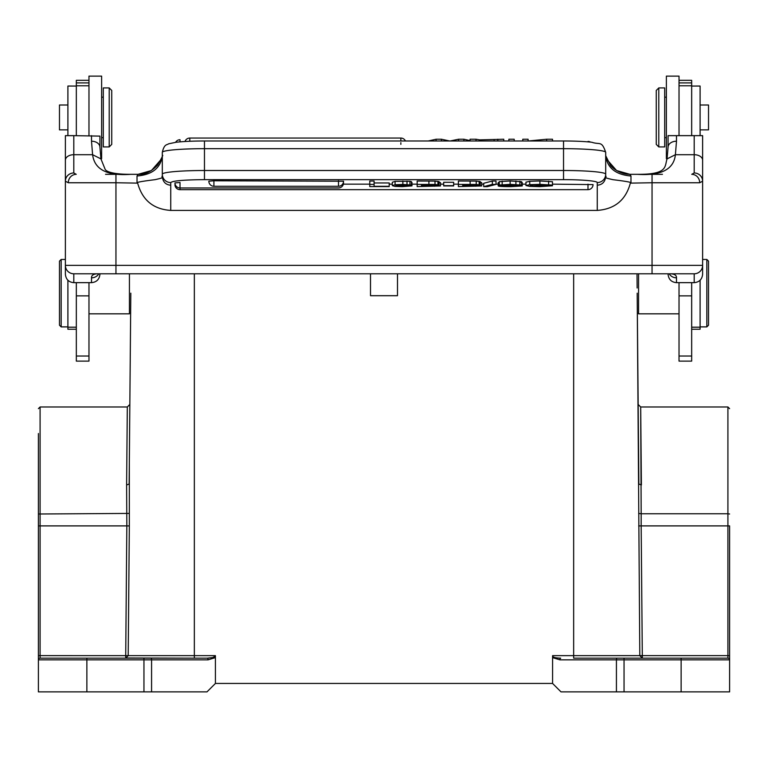 <?xml version="1.0" encoding="UTF-8"?>
<svg xmlns="http://www.w3.org/2000/svg" width="768" height="768" viewBox="0 0 768 768"><rect width="100%" height="100%" fill="white"/><g stroke="black" fill="none" stroke-linecap="round" stroke-linejoin="round"><path stroke-width="1.15" d="M476.016 140.986L476.016 139.238L479.712 139.872L503.75 139.238L503.75 140.986M105.552 174.326L138.096 174.326L151.411 170.534L161.078 159.504M100.896 158.88L92.602 154.704C94.493 169.498 107.174 176.035 130.646 174.326L138.125 174.326M676.301 273.792L688.704 273.792M669.187 273.792A8.429 8.074 180 0 0 676.493 277.834C676.598 275.318 674.573 273.965 670.435 273.792L656.698 273.792M79.046 273.792L91.738 273.792M130.877 174.326C111.581 174.422 106.109 171.13 105.206 169.469L100.934 158.89L99.936 147.206L99.936 136.109L99.936 147.206A8.429 6 0 0 0 91.507 141.206L92.602 154.704L73.805 154.704A8.429 5.501 180 0 0 65.376 160.205L65.386 135.648L73.805 135.648L73.805 172.973L76.234 174.326A8.429 7.939 90 0 0 68.294 182.755L65.376 181.2L65.376 265.354A8.429 8.429 0 0 0 73.805 273.792L694.195 273.792A8.429 8.429 0 0 0 702.624 265.354A8.429 8.429 0 0 1 694.195 273.792L694.195 282.653L676.493 282.653C671.405 282.202 668.602 279.379 668.064 274.205L668.064 273.792M667.094 158.88L675.398 154.704C673.834 169.354 661.171 175.891 637.382 174.326L637.123 174.326C668.39 174.605 664.502 166.406 667.066 158.89L668.064 147.206L668.074 135.648L702.614 135.648L702.624 160.205L702.624 136.109M668.064 135.984L668.064 147.206A8.429 6 0 0 1 676.493 141.206L675.398 154.704L694.195 154.704A8.429 5.501 0 0 1 702.624 160.205L702.624 181.2L699.706 182.755A8.429 7.939 -90 0 0 691.766 174.326L694.195 172.973A8.429 8.227 0 0 1 702.624 181.2L702.624 274.205C702.096 279.37 699.283 282.192 694.195 282.653M652.051 273.792L652.051 182.755L630.346 183.12C625.814 200.026 614.784 209.126 597.264 210.413L170.736 210.413C153.37 209.261 142.349 200.16 137.654 183.12L115.949 182.755L115.949 273.792M630.346 183.12C633.043 182.563 627.293 181.421 613.085 179.702C600.672 176.918 607.661 177.715 605.693 176.189L605.693 152.352A42.144 3.677 180 0 0 563.539 148.675L563.539 141.014M605.693 176.87L605.693 176.189M597.264 210.413L597.264 185.222C602.294 184.8 605.107 181.92 605.693 176.573M606.922 159.504L616.589 170.534L629.904 174.326L662.448 174.326M629.875 174.326L637.123 174.326M605.683 155.674L610.358 165.072C611.645 167.376 619.565 174.346 629.904 174.326L630.979 176.006C615.734 174.71 607.296 167.962 605.693 155.75M374.093 182.957L389.213 182.957L389.213 186.595L369.782 186.595L369.782 181.037L374.093 181.037L374.093 186.317L389.213 186.317M411.418 185.011L411.418 181.651L409.93 181.306L395.078 181.373L392.323 182.266L392.323 185.626L395.078 184.733L402.864 184.426L411.418 185.011L399.504 184.762L395.741 185.462L411.974 185.885L411.974 182.525L411.418 182.275M440.486 185.971L417.168 186.595L417.168 184.397L435.005 184.464L439.066 184.963L434.966 185.414L440.486 185.971L440.486 182.611L439.066 182.256M439.066 184.963L439.066 181.603L435.005 181.104L417.168 181.037L417.168 184.397M443.683 182.285L453.648 182.285L453.648 185.942L443.683 185.942L443.683 182.285M481.709 185.971L458.39 186.595L458.39 184.397L476.227 184.464L480.288 184.963L476.189 185.414L481.709 185.971L481.709 182.611L480.288 182.256M480.288 184.963L480.288 181.603L476.227 181.104L458.39 181.037L458.39 184.397M492.336 181.037L483.706 183.283L483.706 186.643L492.336 184.397L492.336 181.037L496.022 181.037L496.022 184.397L487.373 186.643L483.706 186.643M522.25 185.962L510.778 186.643C502.637 186.643 498.442 186.384 498.192 185.856L515.942 186.269L517.258 185.837L499.306 185.021L510.134 184.349L521.587 185.069L510.038 184.627L504.134 185.136L522.25 185.962L522.25 182.602L520.963 182.275M521.587 185.069L521.587 181.709L510.134 180.989L499.306 181.661L499.306 185.021M498.192 185.856L498.192 182.496L499.306 182.496M552.47 181.728L539.904 180.989L529.747 181.306L525.955 182.16L525.955 185.52L529.747 184.666L539.904 184.349L552.47 185.088L532.819 184.867L530.266 185.501L532.752 186.134L552.47 185.779L552.47 181.728M213.907 180.778L208.848 181.219A5.059 5.059 0 0 0 213.907 186.278L213.907 180.778L343.536 181.219A5.059 5.059 0 0 1 338.486 186.278L338.486 180.778M343.296 182.774L343.536 182.909A5.059 5.059 0 0 1 338.486 187.968L180.01 187.968L180.01 182.467L174.95 182.909A5.059 5.059 0 0 0 180.01 187.968L180.01 189.658A5.059 5.059 0 0 1 174.95 184.598L175.2 184.464M587.99 184.157L587.99 189.638A5.059 5.059 0 0 0 593.05 184.598L552.47 184.157M343.382 184.157L369.782 184.157M389.213 184.157L392.323 184.157M411.974 184.157L417.168 184.157M440.486 184.157L443.683 184.157M453.648 184.157L458.39 184.157M481.709 184.157L483.706 184.157M496.022 184.157L498.192 184.157M522.25 184.157L525.955 184.157M204.461 141.014L204.461 148.675A42.144 3.677 180 0 0 162.307 152.352L162.307 174.182A42.144 3.677 0 0 1 204.461 170.506L563.539 170.506L563.539 179.645L204.451 179.645C183.926 179.818 172.694 180.797 170.736 182.582L170.736 185.222C165.686 184.79 162.883 181.91 162.307 176.573L162.307 155.75C160.704 167.962 152.275 174.71 137.021 176.006L138.096 174.326C144.72 174.845 151.238 171.754 157.67 165.034C162.048 157.411 163.594 154.291 162.317 155.674M170.736 182.582A8.429 8.4 180 0 1 162.307 174.182L162.307 176.573M137.654 183.12C134.87 182.582 140.659 181.43 155.04 179.674C167.184 176.928 160.397 177.734 162.307 176.189L162.307 155.75M702.624 274.205L702.624 265.354L65.376 265.354L65.376 274.205C65.914 279.389 68.726 282.202 73.805 282.653L91.507 282.653L91.507 277.834C91.43 275.29 93.446 273.946 97.565 273.792M65.376 160.205L65.376 181.2A8.429 8.227 0 0 1 73.805 172.973M99.936 273.792L99.936 274.205C99.408 279.37 96.595 282.182 91.507 282.653M98.813 273.792A8.429 8.074 180 0 1 91.507 277.834M73.805 135.648L99.936 136.109M88.973 135.648L88.973 76.118L101.616 76.118L88.973 76.118M76.33 282.653L76.33 361.123L88.973 361.123L88.973 282.653M88.973 80.333L76.33 80.333L76.33 135.648M88.973 295.872L76.33 295.872M101.616 158.726L100.906 158.726L101.616 158.726L101.616 76.118M103.306 87.926L103.306 146.928L109.21 146.928L109.21 87.926L103.306 87.926M109.21 146.928L111.734 144.394L111.734 90.451L109.21 87.926M67.901 86.054L76.33 86.054L67.901 86.045L67.901 135.648M67.901 280.243L67.901 329.232L76.33 329.232M88.973 313.824L129.437 313.824L129.437 273.792M129.331 463.382L129.341 525.917L126.835 525.898L126.614 484.982L127.315 406.973L126.614 484.982L129.149 484.061L130.81 293.174M130.656 311.664L129.84 404.419M638.16 404.419L637.354 312.614L638.563 313.824L638.563 273.792M637.267 301.987L637.238 298.55M637.19 293.174L639.802 655.651L642.317 658.166L642.307 655.632L573.658 655.651L573.658 273.792M624.048 691.882L681.13 691.882L681.13 659.846L624.048 659.846L624.048 691.882L561.014 691.882L552.576 683.443L552.586 655.651L573.658 655.651L573.658 658.166L642.307 658.166M194.342 273.792L194.342 655.651L215.414 655.651L215.424 683.443L552.576 683.443L552.586 657.619L559.93 659.846A1.69 0.758 90 0 1 560.688 658.166C555.696 657.994 552.998 657.331 552.586 656.15L552.586 657.619M215.414 657.619L215.414 656.15L212.611 657.581L207.312 658.166A1.69 0.758 -90 0 1 208.07 659.846L215.414 657.619L215.424 683.443L206.986 691.882L143.952 691.882L143.952 659.846L38.4 659.846L38.4 536.266M207.312 658.166L86.87 658.166L86.87 691.882L38.4 691.882L38.4 659.846A1.69 1.69 0 0 1 40.09 658.166A1.69 1.69 180 0 0 38.4 659.846L38.4 655.632L40.09 655.632L40.09 658.166L125.693 658.166L128.198 655.651L194.342 655.651L194.342 658.166L126.586 657.994M38.4 433.526L38.4 629.923L38.4 433.526L38.4 525.898L40.09 525.898L40.09 655.632L128.198 655.651L129.341 525.917M86.87 691.882L143.952 691.882M397.488 273.792L397.488 295.699L370.512 295.699L370.512 273.792M638.515 445.085L638.851 484.061L641.386 484.982L640.685 406.973L641.174 513.763L638.659 513.418M637.325 309.101L637.306 306.269M637.248 300.192L637.344 311.664M637.027 274.79L637.142 288L637.027 274.79M638.669 463.219L638.16 404.467L640.685 406.973L640.877 428.294M638.659 525.917L641.165 525.898L642.307 655.632L727.91 655.632L727.91 525.898L641.165 525.898L641.174 513.763L727.91 513.763L727.91 406.973L729.6 408.653M681.13 691.882L729.6 691.882L729.6 659.846A1.69 1.69 0 0 0 727.91 658.166A1.69 1.69 -90 0 1 729.6 659.846A1.69 1.69 0 0 0 727.91 658.166A1.69 1.69 -90 0 1 729.6 659.846A1.69 1.69 0 0 0 727.91 658.166A1.69 1.69 180 0 1 729.6 659.846L729.6 655.632L729.6 659.846A1.69 1.69 0 0 0 727.91 658.166L573.658 658.166M655.843 658.166L702.202 658.166M729.6 514.003L727.91 513.763L727.91 525.898L729.6 525.898L729.6 655.632L727.91 655.632L727.91 658.166M616.426 691.882L616.426 659.846A1.69 0.758 -90 0 1 617.194 658.166L624.048 658.166L624.048 659.846L559.93 659.846M38.4 408.653L40.09 406.973L40.09 525.898L126.835 525.898L125.693 658.166L194.342 658.166L112.157 658.166M86.87 658.166L40.09 658.166A1.69 1.69 180 0 0 38.4 659.846M691.67 135.648L691.67 80.333L679.027 80.333M679.027 282.653L679.027 361.123L691.67 361.123L691.67 282.653M667.094 158.726L666.384 158.726L666.384 76.118L679.027 76.118L679.027 135.648M679.027 295.872L691.67 295.872M658.79 146.928L664.694 146.928L664.694 87.926L658.79 87.926L658.79 146.928L656.266 144.394L656.266 90.451L658.79 87.926M691.67 329.232L700.099 329.232L700.099 280.243M700.099 135.648L700.099 86.045L691.67 86.054L700.099 86.045M700.099 129.859L708.528 129.859L708.528 104.995L700.099 104.995M706.838 259.459L708.528 261.139L708.528 325.21L706.838 326.89L706.838 259.459L702.624 259.459M67.901 104.995L59.472 104.995L59.472 129.859L67.901 129.859M61.162 326.89L59.472 325.21L59.472 261.139L61.162 259.459L61.162 326.89L67.901 326.89M369.782 184.397L374.093 184.397M411.974 185.885L402.355 186.643L394.915 186.384L392.323 185.626M397.949 185.606L396.336 185.923L397.92 186.25L407.952 185.914L397.949 185.606M421.469 185.597L436.176 185.962L421.469 186.317L421.469 185.597L421.469 186.317M421.469 184.675L434.755 185.002L421.469 185.318L421.469 184.675L421.469 185.318M443.683 185.645L453.648 185.645M462.691 185.597L477.398 185.962L462.691 186.317L462.691 185.597L462.691 186.317M462.691 184.675L475.978 185.002L462.691 185.318L462.691 184.675L462.691 185.318M492.336 184.397L496.022 184.397M548.17 185.088L548.17 185.779M552.47 185.779L539.741 186.643L529.642 186.346L525.955 185.52M476.016 139.238L470.074 139.238L470.074 140.986M497.808 139.238L497.808 140.986M494.112 139.872L494.112 140.986M479.712 139.872L479.712 140.986M508.877 140.986L508.877 139.238L514.205 139.238L514.205 140.986M522.768 140.986L522.768 139.238L528.096 139.238L528.096 140.986M546.634 140.986L546.634 139.238L552.518 139.238L552.518 140.986M546.634 139.238L528.211 140.986M189.802 141.264L189.802 138.048L189.802 141.264M180.01 141.859L180.01 139.738L180.01 141.859M436.09 140.986L436.09 139.238L428.218 140.986M470.074 140.602L463.901 139.238L463.901 140.986M463.901 139.238L458.573 139.238L458.573 140.986M458.573 139.238L450.115 140.986M449.702 140.986L441.418 139.238L441.418 140.986M441.418 139.238L436.09 139.238M676.493 277.834L676.493 282.653M630.979 176.006L630.979 182.755M676.493 135.648L676.493 141.206M694.195 172.973L694.195 135.648M699.706 182.755L652.051 182.755L652.051 174.326M563.539 179.645A33.715 2.938 0 0 1 597.264 182.582A8.429 8.4 180 0 0 605.693 174.182A42.144 3.677 0 0 0 563.539 170.506L563.539 148.675L204.461 148.675L204.461 179.645M597.264 185.222L597.264 182.582M170.736 210.413L170.736 185.222M137.021 182.755L137.021 176.006M115.949 174.326L115.949 182.755L68.294 182.755M73.805 273.792L73.805 282.653M91.507 141.206L91.507 135.648M88.973 85.795L76.33 85.795M88.973 356.026L76.33 356.026M88.973 82.896L76.33 82.896M76.33 327.197L67.901 327.197M208.07 659.846L143.952 659.846L143.952 658.166L150.806 658.166A1.69 0.758 90 0 1 151.574 659.846L151.574 691.882M729.6 659.846L681.13 659.846L681.13 658.166M129.341 513.418L38.4 514.003M691.67 85.795L679.027 85.795M679.027 356.026L691.67 356.026M691.67 82.896L679.027 82.896M691.67 327.197L700.099 327.197M395.078 184.733L395.078 181.373M402.864 184.426L402.864 181.066M407.011 184.483L407.011 181.123M409.93 184.666L409.93 181.306M402.826 185.213L402.826 184.694M397.92 186.25L397.92 185.606M406.358 185.606L406.358 186.25M402.192 185.482L402.192 186.374M428.909 184.397L428.909 181.037M435.005 184.464L435.005 181.104M437.923 184.666L437.923 181.306M434.486 185.683L434.486 186.24M428.314 186.317L428.314 185.597M432.125 184.704L432.125 185.299M429.235 185.318L429.235 184.675M470.131 184.397L470.131 181.037M476.227 184.464L476.227 181.104M479.146 184.666L479.146 181.306M475.709 185.683L475.709 186.24M469.536 186.317L469.536 185.597M473.347 184.704L473.347 185.299M470.458 185.318L470.458 184.675M520.963 185.069L520.963 185.635M504.922 186.25L504.922 185.53M510.672 186.365L510.672 185.635M515.942 186.269L515.942 185.75M502.166 184.531L502.166 181.171M510.134 184.349L510.134 180.989M515.904 184.426L515.904 181.066M519.859 184.646L519.859 181.286M511.699 185.338L511.699 184.637M548.611 181.19L548.611 184.55M532.752 186.134L532.752 184.867M539.616 186.365L539.616 184.627M545.069 186.23L545.069 184.742M529.747 184.666L529.747 181.306M539.904 184.349L539.904 180.989M400.858 140.986L400.858 138.048L189.802 138.048A5.059 5.059 0 0 0 185.011 141.504M400.858 144.355L400.858 142.666M670.762 273.802L670.07 273.782M605.693 152.352C601.632 140.275 599.933 145.066 591.878 142.262C584.563 141.427 575.117 140.995 563.539 140.986L204.461 140.986C192.854 140.995 183.389 141.427 176.064 142.262L168.528 143.837C167.117 145.104 164.266 143.674 162.307 152.352M97.238 273.802L97.93 273.782M101.616 97.19L103.306 97.19M101.616 137.654L103.306 137.654M640.685 406.973L727.91 406.973M65.798 658.166L40.09 658.166M40.09 406.973L127.315 406.973L129.84 404.467L129.514 441.955M679.027 313.824L638.563 313.824M666.384 97.19L664.694 97.19M666.384 137.654L664.694 137.654M706.838 326.89L700.099 326.89M61.162 259.459L65.376 259.459M338.486 186.278L213.907 186.278M587.99 189.658L180.01 189.658M405.446 140.986A5.059 5.059 0 0 0 400.858 138.048M180.01 139.738A5.059 5.059 0 0 0 175.603 142.32M590.515 142.109A5.059 5.059 0 0 0 587.99 141.427"/></g></svg>

